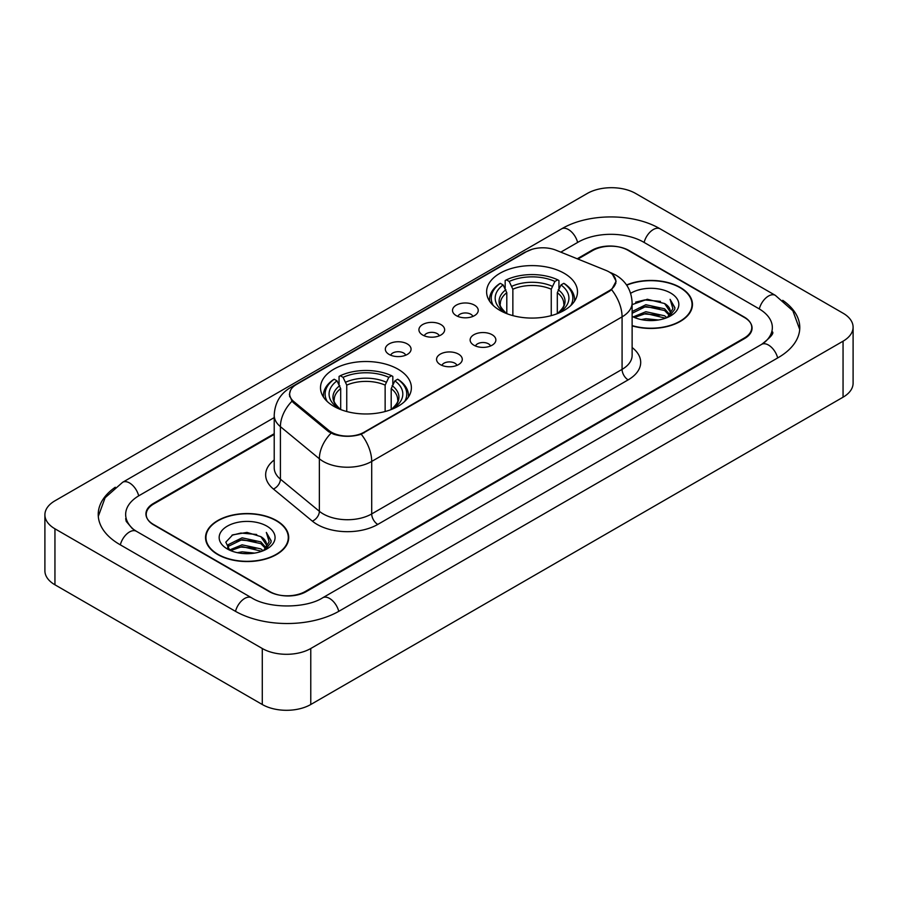 <?xml version="1.0" encoding="UTF-8"?>
<svg xmlns="http://www.w3.org/2000/svg" width="898" height="898" viewBox="0 0 898 898"><rect width="100%" height="100%" fill="white"/><g stroke="black" fill="none" stroke-linecap="round" stroke-linejoin="round"><path stroke-width="1.35" d="M398.072 369.201A45.439 26.233 0 0 0 348.559 363.51A45.439 26.233 0 0 0 320.507 387.745A45.439 26.233 0 0 0 333.809 406.3A45.439 26.233 0 0 0 383.334 411.98A45.439 26.233 0 0 0 411.385 387.745A45.439 26.233 0 0 0 398.072 369.201M564.191 273.295A45.439 26.233 0 0 0 514.666 267.604A45.439 26.233 0 0 0 486.615 291.839A45.439 26.233 0 0 0 499.928 310.394A45.439 26.233 0 0 0 549.441 316.085A45.439 26.233 0 0 0 577.493 291.839A45.439 26.233 0 0 0 564.191 273.295M456.274 315.647A12.864 7.42 180 0 1 453.726 313.548A12.864 7.42 180 0 1 457.98 304.321A12.864 7.42 180 0 1 474.458 305.14A12.864 7.42 180 0 1 477.018 313.548A12.864 7.42 180 0 1 456.274 315.647M472.898 316.41A7.712 4.456 0 0 0 470.821 314.244A7.712 4.456 0 0 0 463.222 313.121A7.712 4.456 0 0 0 457.845 316.41M422.689 335.033A12.864 7.42 180 0 1 420.141 332.934A12.864 7.42 180 0 1 424.395 323.707A12.864 7.42 180 0 1 440.873 324.537A12.864 7.42 180 0 1 443.432 332.934A12.864 7.42 180 0 1 422.689 335.033M439.313 335.807A7.712 4.456 0 0 0 437.236 333.641A7.712 4.456 0 0 0 429.637 332.507A7.712 4.456 0 0 0 424.26 335.807M389.103 354.429A12.864 7.42 180 0 1 386.555 352.33A12.864 7.42 180 0 1 390.81 343.092A12.864 7.42 180 0 1 407.288 343.923A12.864 7.42 180 0 1 409.847 352.33A12.864 7.42 180 0 1 389.103 354.429M405.728 355.193A7.712 4.456 0 0 0 403.651 353.026A7.712 4.456 0 0 0 396.052 351.893A7.712 4.456 0 0 0 390.675 355.193M473.92 345.225A12.864 7.42 180 0 1 471.36 343.126A12.864 7.42 180 0 1 475.626 333.888A12.864 7.42 180 0 1 492.104 334.718A12.864 7.42 180 0 1 494.652 343.126A12.864 7.42 180 0 1 473.92 345.225M490.533 345.988A7.712 4.456 0 0 0 488.467 343.822A7.712 4.456 0 0 0 480.868 342.688A7.712 4.456 0 0 0 475.48 345.988M440.334 364.61A12.864 7.42 180 0 1 437.775 362.511A12.864 7.42 180 0 1 442.041 353.284A12.864 7.42 180 0 1 458.519 354.115A12.864 7.42 180 0 1 461.067 362.511A12.864 7.42 180 0 1 440.334 364.61M456.947 365.385A7.712 4.456 0 0 0 454.882 363.207A7.712 4.456 0 0 0 447.283 362.085A7.712 4.456 0 0 0 441.895 365.385M605.959 270.399A23.146 13.369 180 0 1 609.046 271.892A23.146 13.369 180 0 1 615.826 281.343A23.146 13.369 180 0 1 609.046 290.795L364.128 432.196A23.146 13.369 180 0 1 328.791 430.411L293.837 401.597A23.146 13.369 180 0 1 289.661 393.93A23.146 13.369 180 0 1 296.441 384.479L526.385 251.709A23.146 13.369 180 0 1 556.042 250.216L605.959 270.399M274.216 434.408L153.76 503.946A25.716 14.851 0 0 0 146.228 514.453A25.716 14.851 0 0 0 153.76 524.948L268.951 591.456A25.716 14.851 0 0 0 305.32 591.456L744.24 338.052A25.716 14.851 0 0 0 751.772 327.546A25.716 14.851 0 0 0 744.24 317.05L629.049 250.542A25.716 14.851 0 0 0 592.68 250.542L577.919 259.062M763.794 343.025A46.292 26.727 0 0 0 772.347 327.546A46.292 26.727 0 0 0 758.788 308.643L643.608 242.146A46.292 26.727 0 0 0 578.132 242.146L560.812 252.147M274.216 417.604L139.212 495.55A46.292 26.727 0 0 0 125.653 514.453A46.292 26.727 0 0 0 134.206 529.932M262.283 648.502A34.292 19.801 0 0 0 310.775 648.502L843.054 341.195A34.292 19.801 0 0 0 853.1 327.198A34.292 19.801 0 0 0 843.054 313.2L635.717 193.497A34.292 19.801 0 0 0 587.225 193.497L54.946 500.803A34.292 19.801 0 0 0 44.9 514.801A34.292 19.801 0 0 0 54.946 528.799L262.283 648.502L262.283 704.503A34.292 19.801 0 0 0 310.775 704.503L843.054 397.197A34.292 19.801 0 0 0 853.1 383.199L853.1 327.198M44.9 514.801L44.9 570.802A34.292 19.801 0 0 0 54.946 584.8L262.283 704.503M115.27 487.232A73.737 42.565 0 0 0 98.219 514.453A73.737 42.565 0 0 0 119.816 544.547L234.995 611.055A73.737 42.565 0 0 0 339.276 611.055L778.184 357.651A73.737 42.565 0 0 0 799.781 327.546A73.737 42.565 0 0 0 782.73 300.325M632.125 325.873A41.577 24.01 0 0 0 692.459 304.444A41.577 24.01 0 0 0 680.28 287.472A41.577 24.01 0 0 0 626.557 284.969M276.528 520.582A41.577 24.01 0 0 0 231.213 515.373A41.577 24.01 0 0 0 205.541 537.554A41.577 24.01 0 0 0 217.72 554.526A41.577 24.01 0 0 0 263.035 559.735A41.577 24.01 0 0 0 288.707 537.554A41.577 24.01 0 0 0 276.528 520.582M205.968 539.709A41.577 24.01 0 0 0 205.822 540.349M612.515 274.451L616.129 281.209L611.594 289.684L609.349 291.311L361.221 434.228C352.038 437 342.868 437 333.697 434.228L328.488 431.601L293.534 402.787L291.985 401.204L289.358 394.525L290.537 390.271M274.216 433.712L153.457 503.43A25.716 14.851 0 0 0 145.925 513.925A25.716 14.851 0 0 0 153.457 524.432L269.86 591.625A25.716 14.851 0 0 0 306.229 591.625L744.543 338.568A25.716 14.851 0 0 0 752.075 328.073A25.716 14.851 0 0 0 744.543 317.566L628.14 250.374A25.716 14.851 0 0 0 591.771 250.374L577.212 258.77M288.415 540.349A41.577 24.01 0 0 0 288.28 539.709M692.178 307.251A41.577 24.01 0 0 0 692.032 306.611M632.125 325.592A41.151 23.763 0 0 0 692.032 304.444A41.151 23.763 0 0 0 679.977 287.641A41.151 23.763 0 0 0 626.714 285.216M641.127 319.576L645.864 318.723L658.459 319.98M646.672 320.406L652.846 320.541M633.247 316.893L645.864 311.718L664.587 315.782L666.956 317.645M634.448 317.499L645.864 313.469L665.53 318.195M632.125 311.527L645.864 304.725L664.587 308.789L669.594 314.367M632.125 313.279L645.864 306.476L664.587 310.54L669.145 315.187M667.057 317.611A19.386 11.191 0 0 0 670.256 311.449A19.386 11.191 0 0 0 664.587 303.535L670.245 311.864M632.125 316.41A27.95 16.142 0 0 0 670.649 315.86A27.95 16.142 0 0 0 670.649 293.029A27.95 16.142 0 0 0 630.643 293.309M664.587 303.535L647.312 299.27L632.125 304.624M668.954 316.758L674.712 309.383L674.892 307.655L670.099 299.337L672.905 308.643L667.36 317.477M670.099 299.337L674.892 307.992M635.683 302.132L644.663 299.943L660.468 301.38M638.871 308.048L644.663 306.948L659.884 308.216M638.871 315.052L644.663 313.941L659.884 315.209M218.023 554.358A41.151 23.763 0 0 0 262.867 559.499A41.151 23.763 0 0 0 288.28 537.554A41.151 23.763 0 0 0 276.225 520.75A41.151 23.763 0 0 0 231.37 515.598A41.151 23.763 0 0 0 205.968 537.554A41.151 23.763 0 0 0 218.023 554.358M237.375 552.674L242.101 551.832L254.706 553.089M242.909 553.505L249.083 553.651M229.484 550.003L242.101 544.828L260.824 548.891L263.193 550.755M230.685 550.609L242.101 546.579L261.767 551.293M227.924 548.566L228.406 544.57L242.101 537.823L260.824 541.887L265.83 547.466M227.811 548.061L228.406 546.321L242.101 539.575L260.824 543.638L265.381 548.296M263.305 550.71A19.386 11.191 0 0 0 266.504 544.547A19.386 11.191 0 0 0 260.824 536.645L266.493 544.974M266.886 526.138A27.95 16.142 0 0 0 227.351 526.138A27.95 16.142 0 0 0 227.351 548.97A27.95 16.142 0 0 0 266.886 548.959A27.95 16.142 0 0 0 266.886 526.138M260.824 536.645L247.017 532.402L232.705 534.86L225.802 542.19L229.72 550.182M265.191 549.868L270.96 542.493L271.14 540.764L266.336 532.435L269.142 541.752L263.608 550.586M266.336 532.435L271.14 541.101M231.92 535.242L240.9 533.053L256.705 534.49M235.119 541.157L240.9 540.057L256.132 541.314M235.119 548.15L240.9 547.05L256.132 548.319M506.798 313.649L506.798 292.714L503.127 284.947A36.863 21.283 0 0 0 503.127 311.348L502.442 311.741M505.17 288.46L505.17 280.524L506.393 279.828A40.814 23.561 0 0 1 557.725 279.828L554.919 281.444A36.863 21.283 0 0 0 509.2 281.444L512.859 289.212L512.859 315.625M551.249 315.625L551.249 289.212L554.919 281.444M493.316 305.556A40.814 23.561 0 0 1 500.321 283.33L499.108 284.026A42.52 24.549 0 0 0 489.533 299.539A42.52 24.549 0 0 0 489.635 301.245M557.725 279.828L558.938 280.524L558.938 288.46M500.321 283.33L503.127 284.947M509.2 281.444L506.393 279.828M503.127 311.348L506.494 313.537M574.473 301.245A42.52 24.549 0 0 0 574.574 299.539A42.52 24.549 0 0 0 564.999 284.026L563.787 283.33A40.814 23.561 0 0 1 570.791 305.556M561.665 311.741L560.981 311.348A36.863 21.283 0 0 0 560.981 284.947L563.787 283.33M557.613 313.537L560.981 311.348M560.981 284.947L557.31 292.714L557.31 313.649M340.69 409.555L340.69 388.621L337.019 380.853A36.863 21.283 0 0 0 337.019 407.243L336.335 407.647M339.062 384.355L339.062 376.43L340.275 375.723A40.814 23.561 0 0 1 391.607 375.723L388.8 377.351A36.863 21.283 0 0 0 343.081 377.351L346.751 385.119L346.751 411.531M385.141 411.531L385.141 385.119L388.8 377.351M327.209 401.462A40.814 23.561 0 0 1 334.213 379.225L333.001 379.921A42.52 24.549 0 0 0 323.426 395.446A42.52 24.549 0 0 0 323.527 397.152M391.607 375.723L392.83 376.43L392.83 384.355M334.213 379.225L337.019 380.853M343.081 377.351L340.275 375.723M337.019 407.243L340.387 409.443M408.366 397.152A42.52 24.549 0 0 0 408.467 395.446A42.52 24.549 0 0 0 398.892 379.921L397.679 379.225A40.814 23.561 0 0 1 404.684 401.462M395.558 407.647L394.873 407.243A36.863 21.283 0 0 0 394.873 380.853L397.679 379.225M391.506 409.443L394.873 407.243M394.873 380.853L391.202 388.621L391.202 409.555M293.837 401.597L293.837 403.034M328.791 430.411L328.791 431.848M364.128 432.196L364.128 432.881M609.046 290.795L609.046 291.48M338.759 611.347A13.717 7.925 -120 0 0 322.708 597.776C305.848 608.676 268.423 608.676 251.552 597.776L136.373 531.268L132.32 528.585L126.225 521.379L125.653 518.651M235.512 611.347A13.717 7.925 -60 0 1 244.694 598.45A13.717 7.925 -60 0 1 251.552 597.776M120.332 544.85A13.717 7.925 -60 0 1 129.514 531.953A13.717 7.925 -60 0 1 136.373 531.268M98.297 516.384L105.122 497.728L122.656 482.271A13.717 7.925 60 0 1 138.696 495.853M122.656 482.271L561.576 228.867A13.717 7.925 60 0 1 577.616 242.438M561.576 228.867C588.325 212.949 633.404 212.949 660.165 228.867A13.717 7.925 120 0 0 653.306 229.54A13.717 7.925 120 0 0 644.124 242.438M799.703 329.476L792.878 310.82L775.344 295.363A13.717 7.925 120 0 0 768.486 296.048A13.717 7.925 120 0 0 759.304 308.946M777.668 357.943A13.717 7.925 -120 0 0 761.627 344.372L322.708 597.776M310.775 704.503L310.775 648.502M54.946 584.8L54.946 528.799M843.054 397.197L843.054 341.195M632.125 347.526A42.868 24.751 180 0 1 628.14 379.876L377.766 524.432A8.576 4.95 60 0 1 371.705 513.925L622.078 369.37A34.292 19.801 0 0 0 632.125 355.372L632.125 302.873A34.292 19.801 180 0 1 622.078 316.871A30.004 17.32 -120 0 0 611.594 289.684M377.766 524.432A42.868 24.751 180 0 1 317.14 524.432A42.868 24.751 180 0 1 312.336 521.121L273.396 489.006A42.868 24.751 180 0 1 274.216 459.967M323.201 513.925A34.292 19.801 0 0 0 371.705 513.925L371.705 461.426A34.292 19.801 180 0 1 323.201 461.426A34.292 19.801 180 0 1 319.362 458.777L280.412 426.662A34.292 19.801 180 0 1 274.216 415.314L274.216 467.813A34.292 19.801 0 0 0 280.412 479.173L319.362 511.288A34.292 19.801 0 0 0 323.201 513.925M632.125 302.873C631.541 290.537 626.13 281.287 615.871 275.136L611.538 273.026A30.004 14.054 112 0 0 610.258 272.655M361.221 434.228A30.004 17.32 60 0 1 371.705 461.426L622.078 316.871L622.078 369.37A8.576 4.95 60 0 0 628.14 379.876M293.702 386.376A30.004 17.32 -120 0 0 290.469 387.577C280.21 393.728 274.788 402.978 274.216 415.314M290.469 387.577L524.174 252.641A30.004 17.32 60 0 1 526.441 251.687M291.985 401.204A30.004 20.07 129.5 0 0 280.412 426.662L280.412 479.173A8.576 5.736 -50.5 0 1 273.396 489.006M331.048 433.195A30.004 20.07 129.5 0 0 319.362 458.777L319.362 511.288A8.576 5.736 -50.5 0 1 312.336 521.121M506.798 292.714A31.722 18.319 0 0 0 500.332 303.793C499.468 305.41 501.376 308.485 506.057 313.02M551.249 289.212A31.722 18.319 0 0 0 512.859 289.212M505.9 289.717A32.979 19.038 0 0 0 505.9 312.919M552.147 286.226A32.979 19.038 0 0 0 511.961 286.226M558.208 312.919A32.979 19.038 0 0 0 558.208 289.717M558.051 313.02C562.732 308.497 564.64 305.421 563.776 303.793A31.722 18.319 0 0 0 557.31 292.714M340.69 388.621A31.722 18.319 0 0 0 334.224 399.7C333.36 401.316 335.268 404.392 339.949 408.927M385.141 385.119A31.722 18.319 0 0 0 346.751 385.119M339.792 385.624A32.979 19.038 0 0 0 339.792 408.826M386.039 382.121A32.979 19.038 0 0 0 345.853 382.121M392.1 408.826A32.979 19.038 0 0 0 392.1 385.624M391.943 408.927C396.624 404.403 398.532 401.327 397.668 399.7A31.722 18.319 0 0 0 391.202 388.621M289.661 393.93L289.661 396.77M615.826 281.343L615.826 283.386M772.347 331.744C774.256 333.136 770.686 337.345 761.627 344.372M660.165 228.867L775.344 295.363M524.174 252.641L532.009 249.33M611.538 273.026L609.675 272.274M692.032 307.879L692.032 304.444M288.28 540.989L288.28 537.554M227.744 548.352L227.744 547.185M205.968 540.989L205.968 537.554M489.533 301.088L489.533 299.539M574.574 301.088L574.574 299.539M323.426 396.995L323.426 395.446M408.467 396.995L408.467 395.446"/></g></svg>
